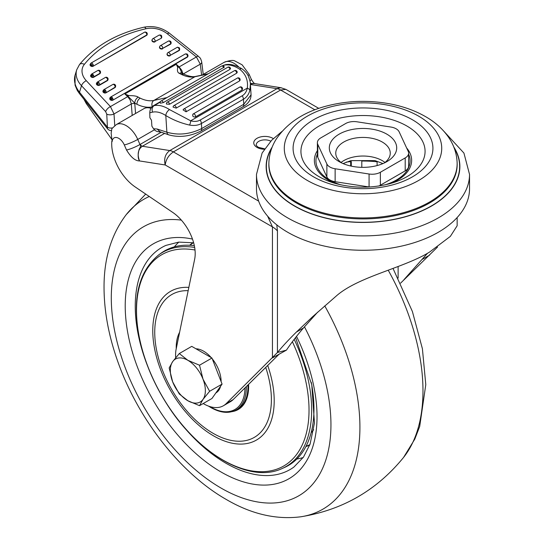 <?xml version="1.0" encoding="UTF-8"?>
<svg xmlns="http://www.w3.org/2000/svg" width="544" height="544" viewBox="0 0 544 544"><rect width="100%" height="100%" fill="white"/><g stroke="black" fill="none" stroke-linecap="round" stroke-linejoin="round"><path stroke-width="0.82" d="M377.101 165.573L377.101 161.806A74.317 42.915 180 0 0 361.801 161.031L361.801 167.341M351.295 166.138L351.295 161.561A74.317 42.915 180 0 0 346.208 162.139M350.71 166.015L350.642 161.622M469.533 188.761A106.522 61.499 180 0 1 363.004 250.26A106.522 61.499 180 0 1 256.482 188.761L256.482 174.4A106.522 61.499 180 0 0 363.004 235.899A106.522 61.499 180 0 0 469.533 174.4L469.533 188.761M307.34 180.445A78.724 45.451 180 0 1 307.34 116.171A78.724 45.451 180 0 1 418.669 116.171A78.724 45.451 180 0 1 418.669 180.445A78.724 45.451 180 0 1 307.34 180.445M412.447 119.768A69.918 40.365 180 0 1 381.099 187.299A69.918 40.365 180 0 1 295.474 137.863A69.918 40.365 180 0 1 412.447 119.768M406.898 126.024A62.07 35.836 0 0 0 319.117 126.024A62.07 35.836 0 0 0 319.117 176.705A62.07 35.836 0 0 0 331.235 182.152A62.07 35.836 0 0 0 335.866 183.593C353.96 188.346 372.055 188.346 390.15 183.593A62.07 35.836 0 0 0 394.774 182.152A62.07 35.836 0 0 0 406.898 126.024M369.294 186.993A11.689 6.746 0 0 1 369.077 186.959L335.138 181.71L335.138 168.762L369.077 174.012A11.689 6.746 0 0 0 380.365 172.264L405.205 157.923A11.689 6.746 0 0 0 408.632 153.15A11.689 6.746 0 0 0 408.231 151.409L399.14 131.811A11.689 6.746 0 0 0 390.878 127.044L356.939 121.795A11.689 6.746 0 0 0 345.651 123.536L320.81 137.884A11.689 6.746 0 0 0 317.383 142.65A11.689 6.746 0 0 0 317.784 144.398L326.876 163.989A11.689 6.746 0 0 0 335.138 168.762M317.383 142.65L317.383 155.598A11.689 6.746 0 0 0 317.784 157.345L326.876 176.936A11.689 6.746 0 0 0 335.138 181.71M378.651 186.028A11.689 6.746 0 0 0 380.365 185.212L405.205 170.87A11.689 6.746 0 0 0 408.632 166.097L408.632 153.15M354.287 166.688A33.694 19.448 0 0 0 386.832 161.656A33.694 19.448 0 0 0 386.832 134.15A33.694 19.448 0 0 0 339.184 134.15A33.694 19.448 0 0 0 339.184 161.656A33.694 19.448 0 0 0 354.287 166.688M384.309 162.969A27.248 15.735 0 0 0 390.259 153.163A27.248 15.735 0 0 0 363.004 137.428A27.248 15.735 0 0 0 335.757 153.163A27.248 15.735 0 0 0 341.7 162.969M110.412 97.451A1.856 1.074 60 0 1 110.731 97.009A1.822 1.822 0 0 0 109.902 98.063A1.809 1.299 -163.1 0 0 110.391 99.348L110.412 99.348A1.809 1.299 16.9 0 0 111.642 99.96A1.809 1.299 16.9 0 0 112.928 99.77A1.856 1.074 -120 0 0 112.826 98.559L110.405 99.341L112.044 97.376A1.856 1.074 -120 0 0 111.044 96.914L110.316 97.934L110.391 99.328M311.256 382.33A123.862 71.516 60 0 1 313.963 408.83A123.862 71.516 60 0 1 284.383 467.527L282.152 468.52A123.604 71.366 -120 0 0 311.664 409.945A123.604 71.366 -120 0 0 294.202 339.334M194.664 247.432A123.604 71.366 -120 0 0 158.78 254.837L160.752 253.395A123.862 71.516 60 0 1 194.33 245.636M279.398 353.906L233.165 399.595A39.637 22.882 -120 0 1 230.425 401.69L223.421 405.736A39.637 22.882 -120 0 0 226.161 403.641L233.165 399.595M276.787 224.876L277.44 231.037L277.44 352.512L226.161 403.641M267.628 216.145L272.442 226.889L272.442 357.904L286.45 350.132C290.788 343.556 296.453 336.172 303.45 327.984L317.689 312.12M111.806 141.318A36.319 20.971 -120 0 0 135.157 186.925L172.808 212.466A34.68 20.026 -120 0 1 194.657 259.182L176.188 348.854A39.637 22.882 -120 0 0 175.658 357.748M203.211 403.546A39.637 22.882 -120 0 0 223.421 405.736M124.297 144.928A10.404 1.605 156.3 0 0 137.748 139.434A19.815 11.444 60 0 0 116.232 124.644L111.867 128.656L111.146 133.26L112.159 141.556A9.411 5.433 60 0 1 117.116 137.646A9.411 5.433 60 0 1 124.297 144.928L126.528 150.008C130.92 157.298 135.252 160.942 139.529 160.936C137.068 154.272 138.013 149.376 142.372 146.248A2.475 1.428 60 0 1 140.318 144.303L161.187 132.253M116.232 124.644L143.915 108.664A19.815 11.444 60 0 1 150.933 108.324M457.144 217.546L457.144 225.78L450.364 236.368L429.57 252.069C404.11 267.804 359.509 276.304 337.11 295.276L312.678 316.656L296.446 332.03C288.612 339.755 282.282 346.589 277.44 352.519L286.45 350.132M318.811 108.385L285.899 89.386L280.595 90.005L173.393 151.898C168.681 155.115 165.947 159.467 165.192 164.968L272.442 226.882A24.772 14.137 -179.2 0 1 277.44 231.023M258.658 201.13L173.393 151.898A14.865 8.582 -120 0 0 169.796 150.559C165.301 153.85 163.764 158.651 165.192 164.968L139.529 160.936C137.856 158.426 137.748 154.496 139.203 149.151C140.624 146.996 140.882 145.452 139.971 144.514L140.318 144.303M437.539 247.064L400.602 283.132M427.57 253.205L403.886 279.745M285.899 89.386L280.935 87.734L277.474 88.414L169.796 150.559L142.372 146.248L164.587 133.423M250.362 83.966L254.218 83.524L281.391 87.795M250.322 83.422L254.531 83.572M251.07 94.812C251.002 99.797 248.227 103.816 242.753 106.855L242.753 106.855A4.957 2.863 -120 0 0 243.773 104.271L251.07 94.812L250.383 84.184L249.852 90.27A4.957 2.373 -167.9 0 0 247.323 88.108C248.275 80.267 245.698 73.943 239.584 69.142A34.68 20.026 -120 0 0 224.223 65.185L223.02 65.878M160.296 102.095L154.156 105.638A34.68 20.026 60 0 1 169.517 109.596L190.686 120.809A4.957 1.958 105.2 0 1 189.564 125.079C180.962 123.114 173.046 119.932 165.804 115.532L166.879 132.199C178.446 135.524 190.06 134.3 201.729 128.54A4.957 2.863 60 0 1 200.716 131.131L200.716 131.131A4.957 2.863 60 0 1 200.688 131.145C189.87 136.51 179.221 137.754 168.776 134.864L168.776 134.864A4.957 3.373 109 0 0 168.81 134.871M166.879 132.199A4.957 3.373 109 0 0 168.776 134.864L160.106 131.804L157.1 129.01L166.879 132.199M157.1 129.01L153.53 128.751L155.108 130.485L157.032 131.485L161.051 132.212M149.777 112.751L152.633 112.139A4.957 3.978 77.9 0 1 154.156 105.638L153.177 105.849C151.062 107.372 149.926 109.67 149.777 112.751L149.886 117.722L151.504 120.251L151.885 126.181L153.53 128.751M153.177 105.849L160.487 101.626M222.523 65.81L224.223 65.185A4.957 3.978 77.9 0 1 225.162 64.818L223.244 65.396M242.073 68.904A4.957 2.679 122.9 0 0 242.066 68.898L242.066 68.898A4.957 2.679 122.9 0 0 239.584 69.142M249.852 90.27C248.839 94.33 246.704 97.322 243.447 99.239A4.957 2.863 -120 0 0 242.23 95.778L200.185 120.047A4.957 2.863 60 0 1 201.402 123.508C198.111 125.378 194.16 125.902 189.564 125.079M169.517 109.596A4.957 2.679 122.9 0 0 165.804 115.532A29.73 17.163 60 0 0 152.633 112.139M195.262 117.042C192.882 116.994 192.175 115.988 193.134 114.036A1.856 1.074 60 0 1 193.29 113.907A1.856 1.074 60 0 1 195.085 114.872A1.856 1.074 60 0 1 195.262 117.042L241.679 90.243A1.856 1.074 -120 0 0 241.502 88.074A1.856 1.074 -120 0 0 239.707 87.108L239.707 87.108A1.856 1.074 -120 0 0 239.55 87.237M192.794 114.322L193.134 114.036M192.834 114.274A1.856 1.856 0 0 1 193.29 113.907L239.707 87.108A1.856 1.856 0 0 1 241.903 90.073L241.679 90.243M186.068 111.806L239.496 80.961A1.856 1.074 -120 0 0 239 78.846A1.856 1.074 -120 0 0 237.347 78.084L183.92 108.929A1.856 1.074 60 0 1 185.572 109.691A1.856 1.074 60 0 1 186.068 111.806L183.097 109.908A1.856 1.856 0 0 1 183.92 108.929A1.856 1.074 60 0 0 183.675 109.181M237.347 78.084A1.856 1.856 0 0 1 239.986 80.424L239.496 80.961M176.215 108.113L236.647 73.222A1.856 1.074 -120 0 0 235.912 71.264A1.856 1.074 -120 0 0 234.41 70.693L173.978 105.584A1.856 1.074 60 0 1 175.474 106.155A1.856 1.074 60 0 1 176.215 108.113L173.053 107.086A1.856 1.856 0 0 1 173.978 105.584A1.856 1.074 60 0 0 173.733 105.835M234.41 70.693A1.856 1.856 0 0 1 237.191 72.474L236.647 73.222M229.99 69.367A1.856 1.074 -120 0 0 229.092 67.646A1.856 1.074 -120 0 0 227.759 67.252A1.856 1.856 0 0 1 230.534 68.605L229.99 69.367L169.551 104.258L166.423 104.054A1.856 1.856 0 0 1 167.328 102.143A1.856 1.074 -120 0 0 167.083 102.394M223.72 67.728A1.856 1.074 -120 0 0 221.598 66.062A1.856 1.856 0 0 1 224.291 67.089L163.288 102.619L160.337 103.176A1.856 1.856 0 0 1 161.16 100.953A1.856 1.074 -120 0 0 160.915 101.204M227.759 67.252L167.328 102.143A1.856 1.074 -120 0 1 168.66 102.537A1.856 1.074 -120 0 1 169.551 104.258M221.598 66.062L161.16 100.953A1.856 1.074 -120 0 1 163.288 102.619M181.322 74.378L183.763 74.113L180.69 72.882L179.364 73.345A39.637 22.882 -120 0 0 181.322 74.378A39.63 22.46 -121 0 0 194.929 76.745L153.911 100.422A39.63 23.29 61.1 0 1 140.162 98.144A39.637 22.882 60 0 1 138.21 97.111C136.109 98.552 134.946 100.558 134.728 103.122A9.887 5.8 60.9 0 1 134.796 103.775L135.551 113.492M128.642 95.513L130.512 95.649C134.361 95.703 136.925 96.193 138.21 97.111M181.805 73.08L179.942 68.571L176.27 64.28L124.841 93.969L127.697 96.628L110.439 106.59L86.278 80.682A4.957 2.162 -43 0 0 81.498 85.721A24.772 17.796 -163.1 0 1 76.704 69.802L75.092 75.12C73.542 80.825 75.018 86.53 79.519 92.228L81.498 85.721L105.658 111.636A4.957 2.162 -43 0 1 110.439 106.59L114.016 113.954L131.301 103.972L130.179 100.035L127.697 96.628A2.475 0.972 133 0 0 128.119 96.356A4.957 1.054 112.3 0 1 128.636 95.52L124.841 93.969L128.119 96.356L134.728 103.122A44.588 26.153 60.9 0 0 136.925 104.285A44.588 26.153 -119.1 0 0 151.878 106.95M177.664 67.211A4.957 3.148 150 0 1 178.772 67.109A2.475 0.952 132.4 0 0 179.16 66.919L176.27 64.28L177.664 67.211L177.568 68.483C177.154 71.087 177.759 72.712 179.364 73.345M203.238 74.412L201.708 61.996A4.957 2.618 173 0 1 201.708 61.996A4.957 2.618 173 0 1 200.274 64.158L196.411 56.957L179.16 66.919L181.73 70.271L182.927 73.692M100.368 72.876A1.856 1.333 -163.1 0 1 100.334 73.093A1.856 1.333 -163.1 0 1 99.81 73.712L99.94 73.297A1.856 1.333 16.9 0 0 100.456 72.678A1.856 1.856 0 0 0 97.75 70.53L91.582 74.093A1.856 1.074 60 0 1 91.888 74.004L91.161 75.024L91.229 76.418L92.888 74.46A1.856 1.074 -120 0 0 91.888 74.004M90.712 75.358A1.809 1.299 16.9 0 0 90.624 75.555A1.809 1.299 16.9 0 0 91.072 76.82L91.14 76.881A1.809 1.299 16.9 0 0 93.65 77.268L99.81 73.712M107.923 79.839A1.856 1.333 -163.1 0 1 107.882 80.056A1.856 1.333 -163.1 0 1 107.365 80.675L107.494 80.26A1.856 1.333 16.9 0 0 108.011 79.642A1.856 1.856 0 0 0 105.305 77.493L97.383 82.062A1.856 1.074 60 0 1 97.689 81.981L96.961 82.994L97.036 84.395L98.688 82.436A1.856 1.074 -120 0 0 97.689 81.981M96.512 83.327A1.809 1.299 16.9 0 0 96.424 83.531A1.809 1.299 16.9 0 0 96.88 84.796L96.948 84.857A1.809 1.299 16.9 0 0 99.45 85.245L107.365 80.675M115.478 86.802A1.856 1.333 -163.1 0 1 115.437 87.02A1.856 1.333 -163.1 0 1 114.92 87.638L115.042 87.224A1.856 1.333 16.9 0 0 115.566 86.605A1.856 1.856 0 0 0 112.86 84.456L103.89 89.638A1.856 1.074 60 0 1 104.19 89.549L103.462 90.576L103.537 91.963L105.196 90.005A1.856 1.074 60 0 1 105.971 91.188L103.557 91.997A1.809 1.299 -163.1 0 1 103.013 90.957A1.809 1.299 -163.1 0 1 103.054 90.685L103.89 89.638A1.856 1.074 60 0 0 103.557 90.08M103.013 90.902A1.809 1.299 16.9 0 0 102.932 91.1A1.809 1.299 16.9 0 0 103.38 92.364L103.448 92.426A1.809 1.299 16.9 0 0 105.951 92.813L114.92 87.638M152.599 39.12A1.856 1.074 60 0 1 152.925 38.672A1.856 1.856 0 0 0 152.082 39.739A1.856 1.333 16.9 0 0 152.544 41.038A1.856 1.333 16.9 0 0 155.115 41.439L161.16 38.298A1.809 1.299 16.9 0 0 161.663 37.692A1.809 1.299 16.9 0 0 161.704 37.475M154.992 41.854A1.856 1.333 -163.1 0 1 152.844 41.759A1.856 1.333 -163.1 0 1 151.953 40.154A1.856 1.333 -163.1 0 1 152.041 39.957M160.154 46.084A1.856 1.074 60 0 1 160.48 45.635A1.856 1.074 60 0 1 162.085 46.328A1.856 1.074 60 0 1 162.67 48.402L170.462 44.248A1.809 1.299 16.9 0 0 170.966 43.642A1.809 1.299 16.9 0 0 171.006 43.432M162.547 48.817A1.856 1.333 -163.1 0 1 160.398 48.722A1.856 1.333 -163.1 0 1 159.508 47.117A1.856 1.333 -163.1 0 1 159.596 46.92M167.708 53.047A1.856 1.074 60 0 1 168.035 52.598A1.856 1.856 0 0 0 167.185 53.666A1.856 1.333 16.9 0 0 167.654 54.964A1.856 1.333 16.9 0 0 170.224 55.366L179.064 50.606A1.809 1.299 16.9 0 0 179.574 50A1.809 1.299 16.9 0 0 179.608 49.783M170.095 55.78A1.856 1.333 -163.1 0 1 167.953 55.685A1.856 1.333 -163.1 0 1 167.062 54.08A1.856 1.333 -163.1 0 1 167.151 53.883M90.161 64.348A1.809 1.299 16.9 0 0 90.08 64.546A1.809 1.299 16.9 0 0 90.528 65.81L90.596 65.872A1.809 1.299 16.9 0 0 93.099 66.266L146.594 35.374A1.809 1.299 16.9 0 0 147.104 34.775A1.809 1.299 16.9 0 0 147.138 34.558M109.868 98.267A1.809 1.299 16.9 0 0 109.779 98.464A1.809 1.299 16.9 0 0 110.235 99.729L110.303 99.79A1.809 1.299 16.9 0 0 112.805 100.184L187.32 57.161A1.809 1.299 16.9 0 0 187.83 56.556A1.809 1.299 16.9 0 0 187.864 56.345M83.926 99.212L86.292 103.591L111.792 139.359M114.757 125.63L114.016 113.954A4.957 2.421 176.4 0 1 106.753 114.145L107.501 128.758A4.957 4.957 0 0 0 111.268 130.621M112.356 127.996L109.779 128.037L107.596 127.412L79.519 92.228A4.957 1.72 141.4 0 0 79.431 93.575L107.501 128.758M86.278 80.682A19.815 14.232 -163.1 0 1 84.361 64.362A143.684 103.21 -163.1 0 1 146.071 28.737A19.815 14.232 -163.1 0 1 167.396 33.844L196.411 56.957A4.957 1.666 -51.5 0 1 198.499 56.379L198.499 56.379A4.957 1.666 -51.5 0 1 198.506 56.386C200.07 58.296 200.28 56.943 201.708 61.996M97.043 84.374L97.043 84.415A1.809 1.299 -163.1 0 1 96.512 83.382L96.961 83.008L97.668 83.32L98.226 84.157L96.88 84.796M103.544 91.99L103.38 92.364M161.752 36.156L161.316 35.979L161.752 36.156L161.18 36.666A1.856 1.074 60 0 0 160.398 35.482A1.856 1.074 -120 0 0 159.399 35.027L161.201 35.319L161.752 36.156M161.31 35.972L161.201 35.319L161.31 35.972M170.462 44.248L170.585 43.833A1.809 1.299 16.9 0 0 171.095 43.234A1.809 1.299 16.9 0 0 171.136 42.969L170.503 41.269L171.061 42.112L170.503 41.269L168.701 40.977L169.796 40.943M179.663 48.464L179.112 47.627L178.31 47.79A1.856 1.074 60 0 1 179.092 48.974L179.663 48.464L179.112 47.627L179.663 48.464M91.936 66.035L91.868 65.178L90.685 65.423L91.324 64.335L90.61 64.015L90.685 65.409A1.809 1.299 16.9 0 0 91.936 66.035A1.809 1.299 16.9 0 0 93.228 65.851A1.856 1.074 -120 0 0 93.119 64.634L91.868 65.178L91.324 64.335M147.193 33.238L147.268 34.102L147.193 33.238L145.84 32.565A1.856 1.074 60 0 1 146.622 33.748L147.193 33.238L147.268 34.102A1.809 1.299 16.9 0 1 147.227 34.36L146.696 32.443L144.84 32.11A1.856 1.074 -120 0 1 145.84 32.565M187.918 55.026L187.993 55.889L187.367 54.182L187.993 55.889A1.809 1.299 16.9 0 1 187.952 56.148L187.422 54.223L185.259 53.978A1.856 1.074 60 0 1 185.565 53.897L187.367 54.182L187.469 54.835M350.118 161.677L350.642 161.956M215.873 392.931L215.988 392.863A24.772 14.3 -120 0 0 218.77 390.279A24.772 14.3 -120 0 0 220.565 386.254M221.116 381.623A24.772 14.3 -120 0 0 212.282 358.856M211.235 357.612A24.772 14.3 -120 0 0 195.969 348.799M209.63 391.286L203.007 399.384A24.772 14.3 60 0 0 203.007 379.161L209.63 391.286L222.081 384.098L211.963 398.487L199.519 405.674L187.836 400.738L179.289 393.999L172.666 381.868L169.177 367.934L172.666 361.638L179.289 353.546L187.836 360.284L199.519 365.221L203.007 379.154A24.772 14.3 -120 0 0 187.836 360.291A24.772 14.3 60 0 0 172.672 361.644A24.772 14.3 60 0 0 172.672 381.868A24.772 14.3 -120 0 0 187.836 400.738A24.772 14.3 60 0 0 203.007 399.384L199.519 405.674M199.519 365.221L211.963 358.034L222.081 384.098M179.289 353.546L191.74 346.358L211.963 358.034M97.75 70.53A1.856 1.074 -120 0 1 99.355 71.223A1.856 1.074 -120 0 1 99.94 73.297L93.772 76.86A1.809 1.299 16.9 0 1 91.236 76.439L93.67 75.643A1.856 1.074 60 0 0 92.888 74.46M105.305 77.493A1.856 1.074 -120 0 1 106.903 78.186A1.856 1.074 -120 0 1 107.494 80.26L99.572 84.837A1.809 1.299 16.9 0 1 97.05 84.422L96.948 84.857M90.678 65.423L90.685 65.409A1.809 1.299 -163.1 0 1 90.195 64.144M296.514 336.389A135.626 78.302 60 0 1 307.38 459.496A135.626 78.302 60 0 1 221.122 472.036A135.626 78.302 60 0 1 126.317 323.292A135.626 78.302 60 0 1 192.474 239.074M295.569 337.586L311.766 384.764L314.466 422.967L310.087 444.074L303.491 457.103L293.876 467.072A128.228 74.032 60 0 1 225.916 463.223A128.228 74.032 60 0 1 180.322 422.702M147.54 365.915A128.228 74.032 60 0 1 165.893 245.405L178.738 242.107L193.644 242.808M181.356 220.13A155.319 89.672 -120 0 0 113.172 322.334A155.319 89.672 -120 0 0 221.122 488.111A155.319 89.672 -120 0 0 320.912 471.866A155.319 89.672 -120 0 0 304.456 326.808M149.267 196.5A178.949 103.319 -120 0 0 126.249 214.608C111.336 234.294 103.931 258.55 104.04 287.382C104.088 310.889 108.548 335.267 117.422 360.509C137.442 418.125 179.921 473.056 226.25 499.453C251.274 514.1 276.094 519.887 300.716 516.8A178.949 103.319 -120 0 0 324.748 305.878M403.566 457.422A178.949 103.319 -120 0 0 388.253 270.273M313.657 429.767A108.31 62.533 60 0 1 311.141 432.664M309.869 444.679A116.722 67.388 60 0 1 306.068 446.236M190.04 245.262A116.722 67.388 60 0 1 193.283 242.746M189.666 245.249A116.98 67.538 60 0 1 192.923 242.685M309.74 445.026A116.98 67.538 60 0 1 305.898 446.563M174.345 246.867A125.372 72.386 60 0 1 178.847 242.1M303.212 457.504A125.372 72.386 60 0 1 296.834 459.02M453.812 147.043A96.859 55.923 180 0 1 363.004 222.435A96.859 55.923 180 0 1 272.204 147.043M454.199 148.043A96.642 55.794 180 0 1 363.004 222.306A96.642 55.794 180 0 1 271.816 148.043M457.15 163.397A94.16 54.366 180 0 1 363.004 218.912A94.16 54.366 180 0 1 268.865 163.397L268.899 162.452A94.126 54.346 180 0 0 363.004 217.947A94.126 54.346 180 0 0 457.116 162.452L457.15 163.397M317.383 150.647A48.64 28.084 0 0 0 328.61 180.248A48.64 28.084 0 0 0 334.954 183.328M391.054 183.328A48.64 28.084 0 0 0 406.64 147.975M408.632 154.17A47.07 27.173 180 0 1 385.036 184.865M340.979 184.865A47.07 27.173 180 0 1 329.725 180.064A47.07 27.173 180 0 1 317.383 154.17M369.077 186.959L369.077 174.012M326.876 176.936L326.876 163.989M317.784 157.345L317.784 144.398M405.205 170.87L405.205 157.923M380.365 185.212L380.365 172.264M341.034 162.466A27.248 15.735 180 0 1 384.982 162.466M111.024 98.26L110.316 97.934M187.32 57.161L187.449 56.753A1.856 1.074 -120 0 0 187.34 55.536A1.856 1.074 60 0 0 186.565 54.352A1.856 1.074 -120 0 0 185.565 53.897L187.367 54.182L186.653 53.863M112.805 100.184L187.449 56.753A1.809 1.299 16.9 0 0 187.952 56.148L187.83 56.556M111.642 99.96L111.568 99.103M93.119 64.634A1.856 1.074 60 0 0 92.344 63.451A1.856 1.074 -120 0 0 91.344 62.995L90.61 64.015M146.594 35.374L146.724 34.966A1.809 1.299 16.9 0 0 147.227 34.36L147.104 34.775M93.099 66.266L146.724 34.966A1.856 1.074 -120 0 0 146.622 33.748M169.708 41.439A1.856 1.074 -120 0 0 168.701 40.977A1.856 1.074 60 0 0 168.402 41.065L160.48 45.635A1.856 1.856 0 0 0 159.63 46.702A1.856 1.333 16.9 0 0 160.099 48.001A1.856 1.333 16.9 0 0 162.67 48.402L170.585 43.833A1.856 1.074 -120 0 0 170.483 42.622A1.856 1.074 60 0 0 169.708 41.439M171.061 42.112L171.136 42.969L171.061 42.112M161.16 38.298L155.115 41.439A1.856 1.074 60 0 0 154.53 39.365A1.856 1.074 60 0 0 152.925 38.672L159.093 35.115A1.856 1.074 60 0 1 159.399 35.027L161.201 35.319L160.494 34.993M103.462 90.576L103.013 90.957M104.727 91.732L104.176 90.889M96.512 83.382A1.809 1.299 -163.1 0 1 96.553 83.116L97.383 82.062A1.856 1.074 60 0 0 97.056 82.511M98.688 82.436A1.856 1.074 60 0 1 99.47 83.62A1.856 1.074 -120 0 1 99.572 84.837L99.45 85.245M91.868 75.344L91.161 75.024M195.01 250.016A121.985 70.428 -120 0 0 138.564 333.316A121.985 70.428 -120 0 0 232.172 464.78A121.985 70.428 -120 0 0 309.026 410.142A121.985 70.428 -120 0 0 292.386 341.727M188.843 287.402A85.87 49.579 -120 0 0 155.108 351.281A85.87 49.579 -120 0 0 221.911 440.008A85.87 49.579 -120 0 0 274.203 400.758A85.87 49.579 -120 0 0 267.709 365.466M188.17 290.673A82.484 47.62 -120 0 0 157.243 353.233A82.484 47.62 -120 0 0 221.605 437.498A82.484 47.62 -120 0 0 271.388 399.622A82.484 47.62 -120 0 0 265.73 367.418M248.588 384.356A50.3 29.043 60 0 1 232.064 411.638M247.942 384.996A49.81 28.757 60 0 1 236.055 410.074L234.478 410.774A49.626 28.648 60 0 0 246.337 386.587M209.63 406.497A48.64 28.084 -120 0 0 210.61 407.075A48.64 28.084 -120 0 0 244.997 387.906M179.602 332.289A48.64 28.084 -120 0 0 176.229 348.643M126.528 150.008A10.404 1.605 156.3 0 0 139.971 144.514L137.748 139.434L154.38 129.832M429.57 255.163L422.566 259.209M398.12 278.079L398.12 266.54M296.446 332.03L303.45 327.984M264.656 148.825L258.271 147.274C256.462 145.792 255.782 144.99 256.244 144.867A8.67 5.005 180 0 1 261.419 140.291A8.67 5.005 180 0 1 270.769 141.182M264.357 149.274A11.145 6.433 180 0 1 257.026 147.397A11.145 6.433 180 0 1 257.298 138.149A11.145 6.433 180 0 1 273.306 138.611M250.403 84.483L276.998 88.665A14.865 8.582 -120 0 1 280.595 90.005L314.881 109.806M202.116 75.058L224.142 62.342A19.815 11.444 60 0 1 238.809 67.034M224.142 62.342C229.595 60.364 233.199 59.922 234.96 61.023L242.107 64.804L249.091 74.208A10.404 1.605 156.3 0 1 248.057 75.562M255.204 83.756C254.293 83.701 252.994 82.212 251.314 79.281A10.404 1.605 156.3 0 1 249.934 80.9M243.773 104.271L201.729 128.54L201.402 123.508L243.447 99.239L243.773 104.271M200.185 120.047C197.554 121.536 194.385 121.795 190.686 120.809L247.323 88.108C246.534 91.684 244.834 94.241 242.23 95.778M183.763 74.113C188.958 76.412 193.004 77.166 195.888 76.371L195.888 76.371A4.957 3.998 -101.9 0 0 194.929 76.745L207.788 74.032M167.049 97.553L153.911 100.422A4.957 3.951 -102.3 0 0 152.266 106.542M140.162 98.144C138.074 99.593 137 101.64 136.925 104.285M183.362 73.916L200.274 64.158L201.627 75.167M146.071 28.737A4.957 2.142 -102.8 0 0 143.976 27.2C153.218 25.466 161.718 27.486 169.483 33.272A4.957 1.666 -51.5 0 0 167.396 33.844M143.976 27.2C116.28 33.619 94.792 46.07 79.506 64.546A4.957 3.312 39 0 1 84.361 64.362M86.17 102.02L86.292 103.591M134.796 103.775A2.475 1.238 175.6 0 0 131.301 103.972L132.192 115.43M105.658 111.636L106.753 114.145M93.67 75.643A1.856 1.074 -120 0 1 93.772 76.86L93.65 77.268M91.256 74.535A1.856 1.074 60 0 1 91.582 74.093L90.624 75.555M91.14 76.881L91.27 76.466M91.202 76.405L91.072 76.82M91.236 76.439A1.809 1.299 -163.1 0 1 90.746 75.14M112.86 84.456A1.856 1.074 -120 0 1 114.458 85.15A1.856 1.074 -120 0 1 115.042 87.224L105.951 92.813M103.448 92.426L103.578 91.997A1.809 1.299 16.9 0 0 106.073 92.405A1.856 1.074 -120 0 0 105.971 91.188M105.196 90.005A1.856 1.074 -120 0 0 104.19 89.549M161.18 36.666A1.856 1.074 -120 0 1 161.282 37.883A1.809 1.299 16.9 0 0 161.786 37.278L161.663 37.692M179.064 50.606L179.194 50.191A1.809 1.299 16.9 0 0 179.697 49.586L179.574 50M178.31 47.79A1.856 1.074 -120 0 0 177.31 47.335A1.856 1.074 60 0 0 177.004 47.423L168.035 52.598A1.856 1.074 60 0 1 169.64 53.292A1.856 1.074 60 0 1 170.224 55.366L179.194 50.191A1.856 1.074 -120 0 0 179.092 48.974M177.31 47.335L179.166 47.668L179.697 49.586M90.658 65.396L90.528 65.81M90.596 65.872L90.726 65.457M90.705 63.532A1.856 1.074 60 0 1 91.038 63.084L144.534 32.198A1.856 1.074 60 0 1 144.84 32.11M90.08 64.546L91.038 63.084A1.856 1.074 60 0 1 91.344 62.995M110.357 99.314L110.235 99.729M110.303 99.79L110.425 99.375M112.044 97.376A1.856 1.074 60 0 1 112.826 98.559M185.259 53.978L110.745 97.002A1.856 1.074 60 0 1 110.745 97.002A1.856 1.074 60 0 1 111.044 96.914M393.04 268.478L412.4 311.515L422.402 348.731L425.789 384.649L419.696 426.462L414.78 439.144L403.573 457.416C376.822 490.266 342.536 510.061 300.716 516.8M145.697 194.079L126.249 214.608M281.962 131.458L271.667 140.243L262.126 152.993L256.482 174.4M469.533 174.4L463.923 153.061L444.054 131.458M457.116 162.452C456.736 154.129 454.308 146.377 449.834 139.203C443.986 130.043 435.866 122.502 425.469 116.579C414.875 110.541 402.9 106.27 389.524 103.782C368.24 99.946 347.344 100.674 326.835 105.958C303.974 111.894 287.089 122.978 276.182 139.203C271.708 146.377 269.28 154.129 268.899 162.452M343.053 163.574L350.873 160.643L374.952 160.596L382.962 163.574M168.402 41.065L170.564 41.31L171.17 42.67L170.966 43.642M159.093 35.115L161.262 35.36L161.786 37.278M158.78 254.837C137.788 272.095 131.546 300.954 140.053 341.414C145.119 363.168 154.129 384.173 167.09 404.43C198.587 454.464 249.975 483.868 282.152 468.52M208.488 406.096L210.814 407.531C219.694 412.563 227.582 413.644 234.478 410.774M179.976 330.466L176.004 349.84M249.091 74.208L251.314 79.281M242.753 106.855L200.716 131.131M250.383 84.184C250.6 83.144 249.927 80.478 248.363 76.18C248.186 75.902 247.064 72.522 242.066 68.898C232.995 63.403 227.127 64.26 225.162 64.818M208.243 73.766L195.888 76.371M79.506 64.546L76.704 69.802M79.417 93.554L77.309 90.488L75.065 85.197L75.092 75.12M198.499 56.379L169.483 33.272M100.334 73.093L100.456 72.678M107.882 80.056L108.011 79.642M96.553 83.116L96.424 83.531M115.437 87.02L115.566 86.605M103.054 90.685L102.932 91.1M151.953 40.154L152.082 39.739M159.508 47.117L159.63 46.702M167.062 54.08L167.185 53.666M177.004 47.423L177.834 47.178M144.534 32.198L145.364 31.953M109.908 98.056L109.779 98.464"/></g></svg>
